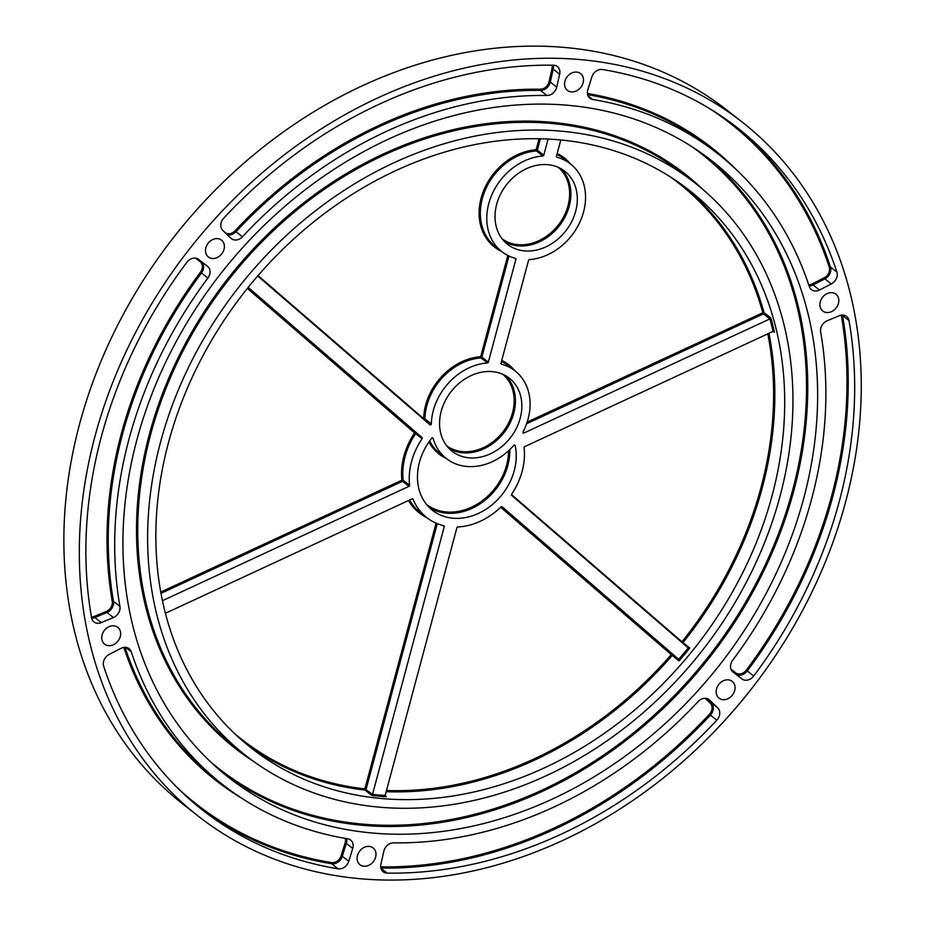 <?xml version="1.0" encoding="UTF-8"?>
<svg xmlns="http://www.w3.org/2000/svg" width="925" height="925" viewBox="0 0 925 925"><rect width="100%" height="100%" fill="white"/><g stroke="black" fill="none" stroke-linecap="round" stroke-linejoin="round"><path stroke-width="1.39" d="M548.109 139.051L543.784 155.203A0.925 0.752 -51.9 0 1 542.882 156.001A55.697 45.071 128.1 0 0 491.753 195.002A55.697 45.071 128.1 0 0 501.789 251.612A55.697 45.071 128.1 0 0 515.456 258.341A0.925 0.752 -51.9 0 1 515.907 259.254L488.331 362.161A0.925 0.752 -51.9 0 1 487.429 362.947A55.697 45.071 128.1 0 0 431.339 423.893A0.925 0.752 -51.9 0 1 429.928 424.76L257.717 275.985M769.427 319.137L770.93 318.084L770.132 319.68L769.427 319.137L523.908 433.027A0.925 0.752 -51.9 0 1 523.018 431.952A55.697 45.071 128.1 0 0 515.086 370.913A55.697 45.071 128.1 0 0 501.419 364.184A0.925 0.752 -51.9 0 1 500.968 363.271L528.545 260.364A0.925 0.752 -51.9 0 1 529.447 259.567A55.697 45.071 128.1 0 0 580.565 220.578A55.697 45.071 128.1 0 0 570.54 163.968A55.697 45.071 128.1 0 0 556.873 157.227A0.925 0.752 -51.9 0 1 556.422 156.313L560.804 139.976M372.093 794.02L373.307 794.459L371.908 795.488L372.093 794.02L364.866 788.898L436.08 523.157M165.402 613.287L412.087 498.853A0.925 0.752 -51.9 0 1 413.047 499.165A64.97 52.586 128.1 0 0 426.749 517.595A64.97 52.586 128.1 0 0 443.792 525.724A0.925 0.752 -51.9 0 1 444.254 526.649L372.659 793.847M384.731 795.13L386.176 796.737L384.361 795.431L385.297 794.957L456.892 527.759A0.925 0.752 -51.9 0 1 457.817 526.961A64.97 52.586 128.1 0 0 501.049 506.9A0.925 0.752 -51.9 0 1 502.136 506.773L678.36 659.016L679.308 658.612L679.077 660.855L678.268 658.97L679.308 658.612A353.651 286.218 128.1 0 0 687.645 648.645L687.876 647.616L511.664 495.372A0.925 0.752 -51.9 0 1 511.618 494.262A64.97 52.586 128.1 0 0 524.105 447.642A0.925 0.752 -51.9 0 1 524.729 446.602L772.548 331.636L772.861 330.618L774.445 332.179L772.583 331.474M248.201 287.386L422.043 437.571A0.925 0.752 -51.9 0 1 422.078 438.681A64.97 52.586 128.1 0 0 409.59 485.301A0.925 0.752 -51.9 0 1 408.966 486.342L162.442 600.707M501.431 506.669L678.36 659.016M558.538 139.767A354.576 286.97 128.1 0 0 198.528 364.265A354.576 286.97 128.1 0 0 251.45 748.163A354.576 286.97 128.1 0 0 696.074 646.274A354.576 286.97 128.1 0 0 689.113 190.168A354.576 286.97 128.1 0 0 558.538 139.767M742.393 122.25L726.946 110.133A440.901 356.83 128.1 0 0 174.073 236.823A440.901 356.83 128.1 0 0 182.722 803.964L198.17 816.081A440.901 356.83 -51.9 0 1 189.521 248.941A440.901 356.83 -51.9 0 1 742.393 122.25A440.901 356.83 -51.9 0 1 808.196 599.597A440.901 356.83 -51.9 0 1 360.53 878.75A440.901 356.83 -51.9 0 1 198.17 816.081M560.851 131.142A363.86 294.474 128.1 0 0 191.417 361.525A363.86 294.474 128.1 0 0 245.715 755.459A363.86 294.474 128.1 0 0 701.982 650.911A363.86 294.474 128.1 0 0 694.848 182.861A363.86 294.474 128.1 0 0 560.851 131.142M567.788 105.277A391.703 317.021 128.1 0 0 170.073 353.292A391.703 317.021 128.1 0 0 228.533 777.37A391.703 317.021 128.1 0 0 719.719 664.821A391.703 317.021 128.1 0 0 712.03 160.962A391.703 317.021 128.1 0 0 567.788 105.277M753.713 676.025A433.478 350.818 128.1 0 0 848.977 320.524L842.536 315.483A433.478 350.818 -51.9 0 1 747.284 670.972L753.713 676.025A9.285 7.516 -51.9 0 1 741.954 678.927L732.38 671.457M732.958 671.978L741.954 678.927M733.039 672.036A9.285 7.516 -51.9 0 1 732.993 672.001A9.285 7.516 -51.9 0 1 732.658 660.277A400.988 324.525 128.1 0 0 820.637 331.925A9.285 7.516 -51.9 0 1 827.158 320.778L839.276 315.737A9.285 7.516 -51.9 0 1 846.595 316.408A9.285 7.516 -51.9 0 1 848.977 320.524M734.577 125.592A433.478 350.818 -51.9 0 1 830.453 267.024L836.882 272.066A433.478 350.818 128.1 0 0 737.815 128.089A433.478 350.818 128.1 0 0 602.441 69.514A9.285 7.516 -51.9 0 0 591.815 76.995L587.826 89.875A9.285 7.516 -51.9 0 0 589.884 98.258A9.285 7.516 -51.9 0 0 592.786 99.507A400.988 324.525 128.1 0 1 717.754 153.654A400.988 324.525 128.1 0 1 809.329 286.6A9.285 7.516 -51.9 0 0 811.445 289.675A9.285 7.516 -51.9 0 0 819.481 290.011L831.332 283.929L824.903 278.876L813.04 284.969L819.481 290.011M836.882 272.066A9.285 7.516 -51.9 0 1 831.332 283.929M559.66 74.173L553.231 69.121L550.294 82.094L556.723 87.147L559.66 74.173A9.285 7.516 -51.9 0 0 557.393 66.554A9.285 7.516 -51.9 0 0 553.451 65.212A433.478 350.818 128.1 0 0 223.746 218.15A9.285 7.516 -51.9 0 0 222.833 230.429L230.949 238.268A9.285 7.516 -51.9 0 0 231.423 238.673A9.285 7.516 -51.9 0 0 242.431 236.754A400.988 324.525 128.1 0 1 546.952 95.483L540.524 90.43A400.988 324.525 128.1 0 0 235.991 231.701L242.431 236.754M556.723 87.147A9.285 7.516 -51.9 0 1 546.952 95.483M207.905 278.055L201.477 273.002A400.988 324.525 128.1 0 0 113.486 601.354L119.926 606.407A400.988 324.525 128.1 0 1 207.905 278.055A9.285 7.516 -51.9 0 0 207.558 266.319A9.285 7.516 -51.9 0 0 207.524 266.296L198.609 259.405A9.285 7.516 -51.9 0 0 186.838 262.307A433.478 350.818 128.1 0 0 91.587 617.796A9.285 7.516 -51.9 0 0 93.968 621.924A9.285 7.516 -51.9 0 0 101.287 622.594L113.405 617.553L106.976 612.5L94.859 617.542L101.287 622.594M119.926 606.407A9.285 7.516 -51.9 0 1 113.405 617.553M125.002 647.303A400.988 324.525 128.1 0 0 216.369 779.625L222.798 784.678A400.988 324.525 128.1 0 1 131.234 651.732A9.285 7.516 -51.9 0 0 129.107 648.656A9.285 7.516 -51.9 0 0 121.082 648.321L109.219 654.403A9.285 7.516 -51.9 0 0 103.681 666.266A433.478 350.818 128.1 0 0 202.748 810.242A433.478 350.818 128.1 0 0 338.122 868.806L331.693 863.765A433.478 350.818 -51.9 0 1 199.557 807.687M222.798 784.678A400.988 324.525 128.1 0 0 347.777 838.813A9.285 7.516 -51.9 0 1 350.667 840.073A9.285 7.516 -51.9 0 1 352.737 848.456L348.748 861.325A9.285 7.516 -51.9 0 1 338.122 868.806M380.915 868.263L387.113 873.119A433.478 350.818 128.1 0 0 716.817 720.17L710.377 715.129A433.478 350.818 -51.9 0 1 380.869 868.078M387.113 873.119A9.285 7.516 -51.9 0 1 383.17 871.766A9.285 7.516 -51.9 0 1 380.903 864.158L383.84 851.185A9.285 7.516 -51.9 0 1 393.611 842.848A400.988 324.525 128.1 0 0 698.132 701.578A9.285 7.516 -51.9 0 1 709.14 699.658A9.285 7.516 -51.9 0 1 709.602 700.063L717.731 707.903A9.285 7.516 -51.9 0 1 716.817 720.17M221.48 254.213A10.672 8.637 -51.9 0 1 208.356 256.965A10.672 8.637 -51.9 0 1 208.148 243.24A10.672 8.637 -51.9 0 1 221.537 240.165A10.672 8.637 -51.9 0 1 221.48 254.213M120.4 631.474A10.672 8.637 -51.9 0 1 115.914 643.187A10.672 8.637 -51.9 0 1 104.618 644.135A10.672 8.637 -51.9 0 1 104.409 630.399A10.672 8.637 -51.9 0 1 117.787 627.335A10.672 8.637 -51.9 0 1 120.4 631.474M369.202 846.41A10.672 8.637 -51.9 0 1 373.122 847.936A10.672 8.637 -51.9 0 1 373.342 861.661A10.672 8.637 -51.9 0 1 359.952 864.725A10.672 8.637 -51.9 0 1 358.357 853.174A10.672 8.637 -51.9 0 1 369.202 846.41M719.072 684.107A10.672 8.637 -51.9 0 1 732.207 681.355A10.672 8.637 -51.9 0 1 732.415 695.091A10.672 8.637 -51.9 0 1 719.026 698.155A10.672 8.637 -51.9 0 1 719.072 684.107M820.163 306.857A10.672 8.637 -51.9 0 1 824.649 295.144A10.672 8.637 -51.9 0 1 835.946 294.196A10.672 8.637 -51.9 0 1 836.154 307.921A10.672 8.637 -51.9 0 1 822.764 310.997A10.672 8.637 -51.9 0 1 820.163 306.857M571.361 91.91A10.672 8.637 -51.9 0 1 567.43 90.396A10.672 8.637 -51.9 0 1 567.222 76.671A10.672 8.637 -51.9 0 1 580.611 73.595A10.672 8.637 -51.9 0 1 582.207 85.158A10.672 8.637 -51.9 0 1 571.361 91.91M547.716 164.673A46.412 37.567 128.1 0 0 500.598 194.053A46.412 37.567 128.1 0 0 507.524 244.304A46.412 37.567 128.1 0 0 565.718 230.972A46.412 37.567 128.1 0 0 564.805 171.264A46.412 37.567 128.1 0 0 547.716 164.673M373.307 794.459A353.651 286.218 128.1 0 0 384.361 795.431L385.297 794.957M687.818 647.801L689.819 648.009L687.645 648.645L687.876 647.616M772.548 331.636L772.861 330.618A353.651 286.218 128.1 0 0 770.132 319.68M492.262 371.619A46.412 37.567 128.1 0 0 445.145 401.011A46.412 37.567 128.1 0 0 452.071 451.25A46.412 37.567 128.1 0 0 510.265 437.918A46.412 37.567 128.1 0 0 509.351 378.221A46.412 37.567 128.1 0 0 492.262 371.619M515.156 445.584A0.925 0.752 -51.9 0 0 513.791 445.422A55.697 45.071 128.1 0 1 446.336 458.557A55.697 45.071 128.1 0 1 433.085 438.323A0.925 0.752 -51.9 0 0 431.697 438.253A55.697 45.071 128.1 0 0 432.472 510.288A55.697 45.071 128.1 0 0 490.77 505.848A55.697 45.071 128.1 0 0 515.156 445.584L514.497 445.075M385.17 795.014L386.176 796.737A354.576 286.97 -51.9 0 1 371.908 795.488L365.051 790.1A354.576 286.97 -51.9 0 1 246.559 744.22M684.13 186.364A354.576 286.97 -51.9 0 1 764.062 312.696L770.93 318.084A354.576 286.97 -51.9 0 1 774.445 332.179L772.595 331.081M258.052 275.604L423.65 418.667A56.622 45.822 -51.9 0 1 480.676 356.703L507.813 255.439M501.431 251.323A56.622 45.822 -51.9 0 1 482.353 194.088A56.622 45.822 -51.9 0 1 536.13 149.758L539.078 138.75M527.169 422.078L762.836 312.754A353.651 286.218 128.1 0 0 670.313 176.872M557.185 153.492A56.622 45.822 -51.9 0 1 570.17 163.679M501.732 360.438A56.622 45.822 -51.9 0 1 514.716 370.624M508.981 256.017L481.89 357.108L488.331 362.161M515.907 259.254L514.346 258.029M540.397 138.773L537.344 150.162L543.784 155.203M234.06 733.062A353.651 286.218 128.1 0 0 364.866 788.898L365.051 790.1A0.925 0.752 128.1 0 0 366.092 789.314L437.271 523.666M426.899 517.722A65.906 53.338 -51.9 0 1 408.503 500.517M160.753 592.058L401.913 480.179A65.906 53.338 -51.9 0 1 414.573 432.9L247.368 288.427M386.488 790.505A353.651 286.218 128.1 0 0 671.238 654.634L500.668 507.27M502.159 238.893A45.487 36.815 128.1 0 0 558.261 225.122A45.487 36.815 128.1 0 0 558.272 167.344M511.479 494.54L681.945 641.811A353.651 286.218 128.1 0 0 767.819 333.833M444.254 526.649L442.763 525.469M408.966 486.342L402.537 481.301L160.985 593.353M247.958 287.687L422.043 437.571M769.473 318.582L763.46 313.864L526.602 423.743M522.914 432.241L523.908 433.027M384.939 795.778L386.176 796.737M768.952 333.301A354.576 286.97 -51.9 0 1 682.962 642.621L689.819 648.009A354.576 286.97 -51.9 0 1 679.077 660.855L672.221 655.478A354.576 286.97 -51.9 0 1 386.176 791.696M774.445 332.179L773.08 331.115M426.587 504.495A54.76 44.319 128.1 0 0 479.162 502.922A54.76 44.319 128.1 0 0 508.553 450.787M445.977 458.268A56.622 45.822 -51.9 0 1 428.922 442M446.706 445.838A45.487 36.815 128.1 0 0 502.807 432.067A45.487 36.815 128.1 0 0 502.818 374.301M694.848 182.861L684.974 175.126A363.86 294.474 128.1 0 0 550.988 123.407A363.86 294.474 128.1 0 0 181.543 353.789A363.86 294.474 128.1 0 0 235.852 747.724L245.715 755.459M707.047 157.146A391.703 317.021 -51.9 0 1 709.857 657.074A391.703 317.021 -51.9 0 1 223.642 773.439M209.813 761.171A390.778 316.269 128.1 0 0 708.827 656.276A390.778 316.269 128.1 0 0 691.842 146.636M254.028 761.691A364.785 295.225 -51.9 0 1 174.154 366.08A364.785 295.225 -51.9 0 1 550.791 122.204A364.785 295.225 -51.9 0 1 702.873 189.452M709.602 700.063L708.631 699.3M706.804 698.514L717.731 707.903M380.684 866.875A432.553 350.066 128.1 0 0 709.417 714.25A8.36 6.764 128.1 0 0 710.25 703.208L705.174 698.306M710.25 703.208L711.302 702.861A9.285 7.516 -51.9 0 1 710.377 715.129L709.417 714.25M131.234 651.732L125.615 647.327M352.737 848.456L346.297 843.403L342.308 856.284L348.748 861.325M176.872 787.268A432.553 350.066 128.1 0 0 331.543 862.574A8.36 6.764 128.1 0 0 341.105 855.833L345.094 842.964A8.36 6.764 128.1 0 0 345.21 838.385M242.038 798.414A401.913 325.276 -51.9 0 1 123.8 647.407M91.448 617.021A8.36 6.764 128.1 0 0 94.269 616.408L106.387 611.367A8.36 6.764 128.1 0 0 112.249 601.331A401.913 325.276 -51.9 0 1 200.436 272.228A8.36 6.764 128.1 0 0 200.089 261.648L195.58 258.156M222.382 229.943L224.706 232.187A8.36 6.764 128.1 0 0 235.031 230.822A401.913 325.276 -51.9 0 1 540.269 89.228A8.36 6.764 128.1 0 0 549.057 81.724L551.994 68.751A8.36 6.764 128.1 0 0 552.017 65.189M717.754 153.654L711.325 148.601A400.988 324.525 128.1 0 0 587.618 94.674M587.976 95.749L592.786 99.507M808.728 284.773A8.36 6.764 128.1 0 0 812.381 283.859L824.244 277.778A8.36 6.764 128.1 0 0 829.239 267.105A432.553 350.066 128.1 0 0 709.336 108.433M587.421 93.471A401.913 325.276 -51.9 0 1 735.687 169.067M730.97 669.18L735.664 672.81A8.36 6.764 128.1 0 0 746.244 670.197A432.553 350.066 128.1 0 0 841.299 315.46A8.36 6.764 128.1 0 0 841.241 315.171M341.105 855.833L342.308 856.284A9.285 7.516 -51.9 0 1 331.693 863.765L331.543 862.574M346.505 838.605A9.285 7.516 -51.9 0 1 346.297 843.403L345.094 842.964M94.269 616.408L94.859 617.542A9.285 7.516 -51.9 0 1 91.679 618.224M112.249 601.331L113.486 601.354A9.285 7.516 -51.9 0 1 106.976 612.5L106.387 611.367M201.742 261.833A9.285 7.516 -51.9 0 1 201.477 273.002L200.436 272.228M235.031 230.822L235.991 231.701A9.285 7.516 -51.9 0 1 227.33 234.765M549.057 81.724L550.294 82.094A9.285 7.516 -51.9 0 1 540.524 90.43L540.269 89.228M553.254 65.212A9.285 7.516 -51.9 0 1 553.231 69.121L551.994 68.751M812.381 283.859L813.04 284.969A9.285 7.516 -51.9 0 1 809.121 285.975M829.239 267.105L830.453 267.024A9.285 7.516 -51.9 0 1 824.903 278.876L824.244 277.778M842.455 315.055A9.285 7.516 -51.9 0 1 842.536 315.483L841.299 315.46M746.244 670.197L747.284 670.972A9.285 7.516 -51.9 0 1 735.525 673.874L735.664 672.81M409.509 500.043A64.97 52.586 128.1 0 0 420.308 512.554L426.749 517.595M509.791 449.631A55.697 45.071 -51.9 0 1 482.272 502.344A55.697 45.071 -51.9 0 1 429.397 507.594M515.086 370.913L508.646 365.872A55.697 45.071 128.1 0 0 501.454 361.455M505.963 375.908A46.412 37.567 -51.9 0 1 503.836 432.865A46.412 37.567 -51.9 0 1 449.018 448.509M487.429 362.947L480.988 357.906A55.697 45.071 128.1 0 0 424.91 418.852L431.339 423.893M429.651 440.971A55.697 45.071 128.1 0 0 439.907 453.504L446.336 458.557M433.085 438.323L432.484 437.86M422.078 438.681L415.649 433.628A64.97 52.586 128.1 0 0 403.15 480.248L409.59 485.301M570.54 163.968L564.1 158.915A55.697 45.071 128.1 0 0 556.908 154.51M561.417 168.963A46.412 37.567 -51.9 0 1 559.278 225.92A46.412 37.567 -51.9 0 1 504.472 241.564M542.882 156.001L536.442 150.948A55.697 45.071 128.1 0 0 485.324 189.949A55.697 45.071 128.1 0 0 495.361 246.559L501.789 251.612M672.255 654.253L671.238 654.634L672.221 655.478A0.925 0.752 -51.9 0 0 672.255 654.253M682.488 642.968A0.925 0.752 128.1 0 0 682.962 642.621L681.69 642.274M402.537 481.301A0.925 0.752 128.1 0 0 403.15 480.248L401.913 480.179L402.537 481.301M763.46 313.864A0.925 0.752 128.1 0 0 764.062 312.696L762.836 312.754L763.46 313.864M415.649 433.628A0.925 0.752 128.1 0 0 415.603 432.518L414.573 432.9L415.649 433.628M536.442 150.948A0.925 0.752 128.1 0 0 537.344 150.162L536.13 149.758L536.442 150.948M481.89 357.108L480.676 356.703L480.988 357.906A0.925 0.752 128.1 0 0 481.89 357.108M424.193 419.811A0.925 0.752 128.1 0 0 424.91 418.852L423.396 419.118M200.089 261.648L200.898 261.174"/></g></svg>
